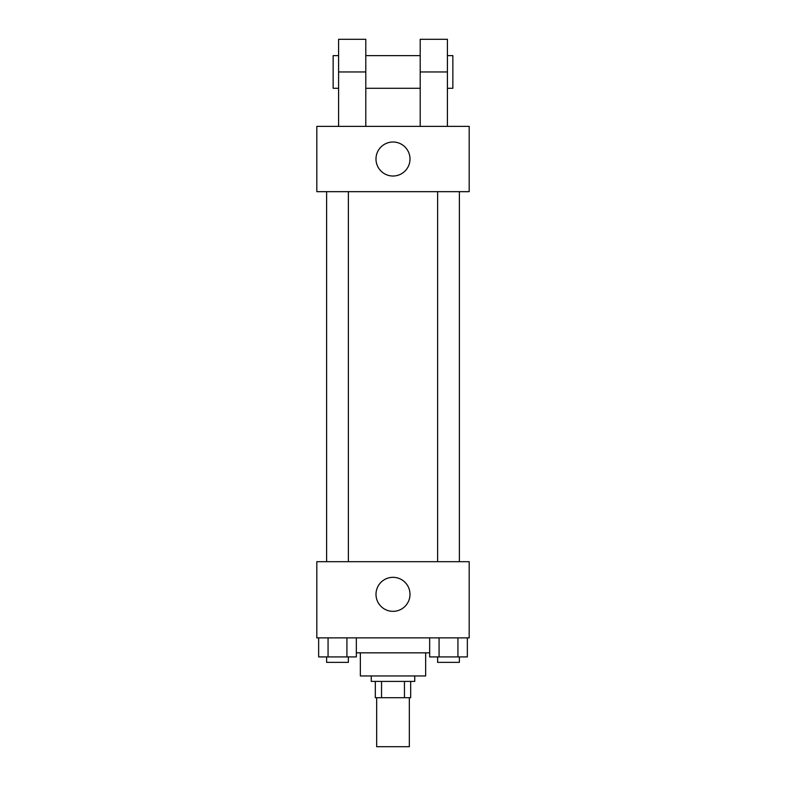 <?xml version="1.0" encoding="UTF-8"?>
<svg xmlns="http://www.w3.org/2000/svg" width="786" height="786" viewBox="0 0 786 786"><rect width="100%" height="100%" fill="white"/><g stroke="black" fill="none" stroke-linecap="round" stroke-linejoin="round"><path stroke-width="1.18" d="M376.671 697.722L376.671 746.7L409.329 746.7L409.329 697.722M404.456 681.403L404.456 697.722L375.315 697.722L375.315 681.403M404.456 697.722L410.685 697.722L410.685 681.403L410.685 697.722M414.762 675.96L414.762 681.403L371.238 681.403L371.238 675.96M381.544 681.403L381.544 697.722M425.648 652.832L425.648 675.96L360.352 675.96L360.352 652.832M429.657 652.832L356.343 652.832M469.183 637.868L316.817 637.868L316.817 561.685L469.183 561.685L469.183 637.868M410.007 594.334A17.007 17.007 0 0 1 384.501 609.062A17.007 17.007 0 0 1 384.501 579.606A17.007 17.007 0 0 1 410.007 594.334M437.625 561.685L437.625 191.666M348.375 191.666L348.375 561.685M469.183 191.666L316.817 191.666L316.817 126.369L469.183 126.369L469.183 191.666L316.817 191.666M467.356 637.868L467.356 656.919L429.657 656.919L429.657 637.868M457.933 637.868L457.933 656.919M439.079 637.868L439.079 656.919M459.388 656.919L459.388 662.352L437.625 662.352L437.625 656.919M356.343 637.868L356.343 656.919L318.644 656.919L318.644 637.868M346.921 637.868L346.921 656.919M328.067 637.868L328.067 656.919M348.375 656.919L348.375 662.352L326.612 662.352L326.612 656.919M375.993 159.018A17.007 17.007 0 0 1 401.499 144.29A17.007 17.007 0 0 1 401.499 173.745A17.007 17.007 0 0 1 375.993 159.018M420.205 126.369L420.205 71.948L447.411 71.948L447.411 39.3L420.205 39.3L420.205 71.948M420.205 55.629L365.795 55.629M338.589 126.369L338.589 71.948L365.795 71.948L365.795 126.369M365.795 71.948L365.795 39.3L338.589 39.3L338.589 71.948M447.411 126.369L447.411 71.948M447.411 88.278L452.854 88.278L452.854 55.629L447.411 55.629M338.589 55.629L333.146 55.629L333.146 88.278L338.589 88.278M459.388 561.685L459.388 191.666M326.612 191.666L326.612 561.685M420.205 88.278L365.795 88.278"/></g></svg>

